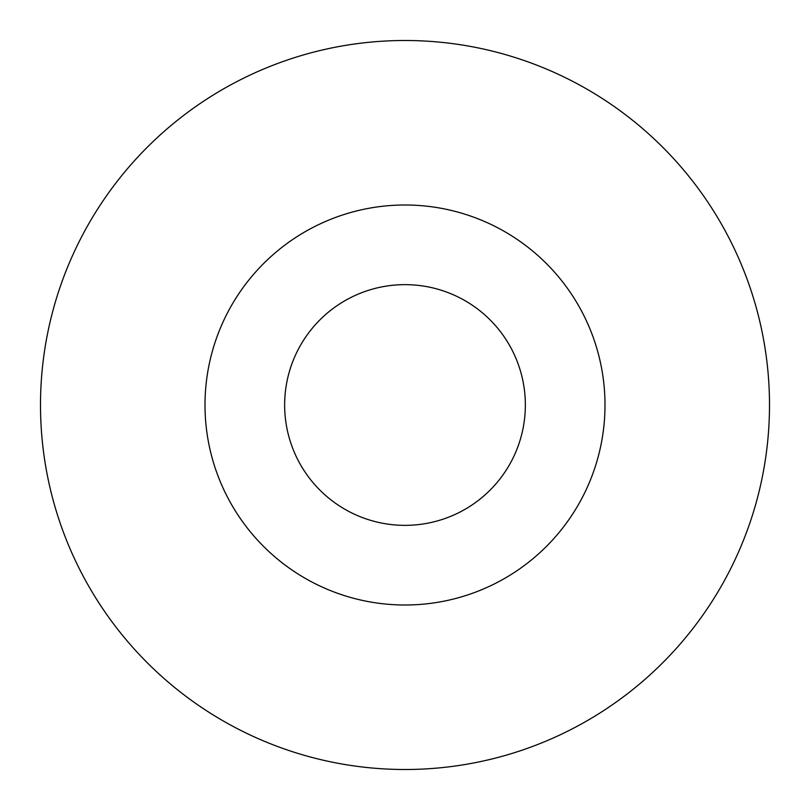 <?xml version="1.0" encoding="UTF-8"?>
<svg xmlns="http://www.w3.org/2000/svg" width="810" height="810" viewBox="0 0 810 810"><rect width="100%" height="100%" fill="white"/><g stroke="black" fill="none" stroke-linecap="round" stroke-linejoin="round"><path stroke-width="1.21" d="M405 284.644A120.356 120.356 0 0 1 525.356 405A120.356 120.356 0 0 1 405 525.356A120.356 120.356 0 0 1 284.644 405A120.356 120.356 0 0 1 405 284.644M405 40.5A364.5 364.5 0 0 1 769.5 405A364.5 364.5 0 0 1 405 769.5A364.5 364.5 0 0 1 40.5 405A364.5 364.5 0 0 1 405 40.5M405 604.999A199.999 199.999 0 0 1 205.001 405A199.999 199.999 0 0 1 405 205.001A199.999 199.999 0 0 1 604.999 405A199.999 199.999 0 0 1 405 604.999"/></g></svg>
